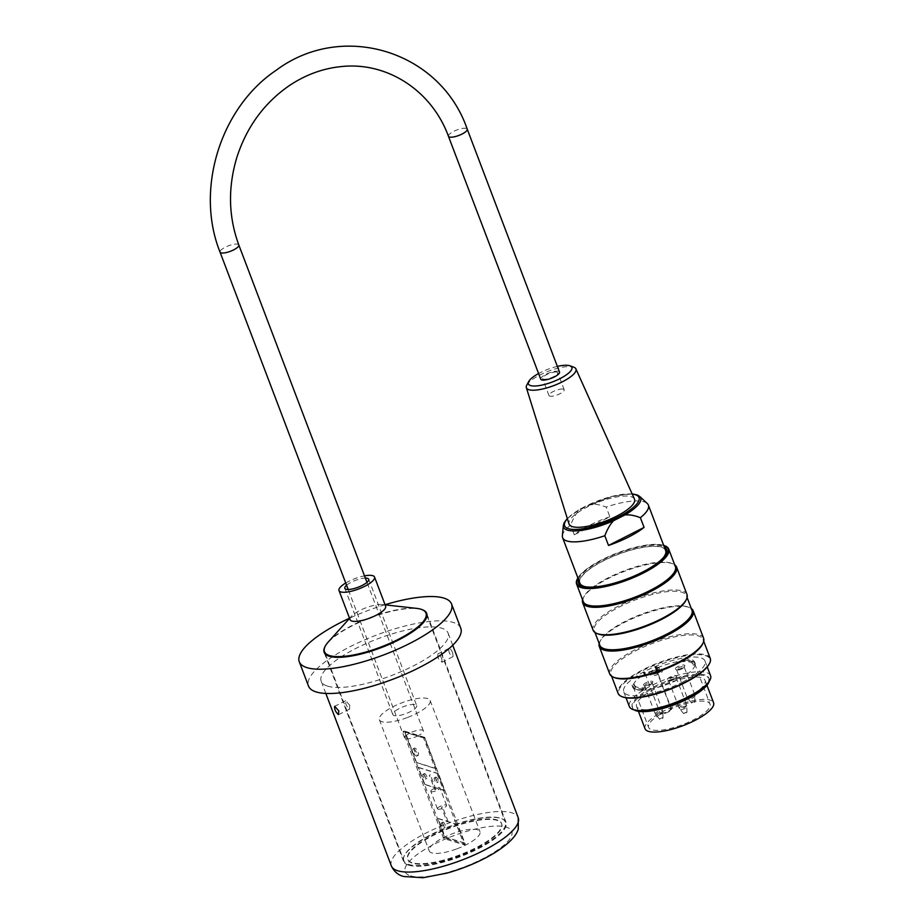 <?xml version="1.0" encoding="UTF-8"?>
<svg xmlns="http://www.w3.org/2000/svg" width="924" height="924" viewBox="0 0 924 924"><rect width="100%" height="100%" fill="white"/><g stroke="black" fill="none" stroke-linecap="round" stroke-linejoin="round"><path stroke-width="0.69" stroke-dasharray="4.62 3.46" d="M710.568 675.698A43.44 12.566 -20.8 0 0 665.511 679.383A43.44 12.566 -20.8 0 0 629.36 706.548M682.617 682.062A43.44 12.566 -20.8 0 0 704.966 660.96A43.44 12.566 -20.8 0 0 659.909 664.645A43.44 12.566 -20.8 0 0 623.758 691.81A43.44 12.566 -20.8 0 0 682.617 682.062M634.234 709.886A40.933 11.839 159.2 0 1 632.559 707.923A40.933 11.839 159.2 0 1 666.62 682.316A40.933 11.839 159.2 0 1 709.089 678.851A40.933 11.839 159.2 0 1 709.147 681.438M686.22 698.174A36.648 10.603 -20.8 0 0 705.081 680.376A36.648 10.603 -20.8 0 0 655.428 688.599A36.648 10.603 -20.8 0 0 636.567 706.398A36.648 10.603 -20.8 0 0 686.22 698.174M582.559 599.791A50.219 14.53 159.2 0 1 583.31 597.816A50.219 14.53 159.2 0 1 624.462 571.344A50.219 14.53 159.2 0 1 672.822 563.813A50.219 14.53 159.2 0 1 674.682 564.795M686.994 594.536A50.219 14.53 -20.8 0 0 634.892 598.798A50.219 14.53 -20.8 0 0 593.104 630.203M599.179 643.52A50.219 14.53 159.2 0 1 599.919 641.545A50.219 14.53 159.2 0 1 641.071 615.072A50.219 14.53 159.2 0 1 689.431 607.542A50.219 14.53 159.2 0 1 691.291 608.523M703.603 638.265A50.219 14.53 -20.8 0 0 651.501 642.515A50.219 14.53 -20.8 0 0 609.713 673.931M622.453 696.858A48.729 14.091 159.2 0 1 659.366 663.213A48.729 14.091 159.2 0 1 709.297 663.871M663.675 545.356A48.729 14.091 -20.8 0 0 601.998 559.725A48.729 14.091 -20.8 0 0 577.893 577.95M578.493 579.498A47.101 13.617 159.2 0 1 602.691 559.944A47.101 13.617 159.2 0 1 664.264 546.916M577.223 579.232A49.272 14.253 159.2 0 1 601.963 560.14A49.272 14.253 159.2 0 1 665.037 545.876M583.24 601.57A49.272 14.253 159.2 0 1 583.864 596.719A49.272 14.253 159.2 0 1 624.243 570.743A49.272 14.253 159.2 0 1 671.679 563.363A49.272 14.253 159.2 0 1 675.363 566.574M710.244 658.396A49.272 14.253 -20.8 0 0 659.124 662.577A49.272 14.253 -20.8 0 0 618.121 693.393M614.61 677.65A49.272 14.253 159.2 0 1 610.926 674.439A49.272 14.253 159.2 0 1 651.928 643.624A49.272 14.253 159.2 0 1 703.049 639.454A49.272 14.253 159.2 0 1 702.425 644.294M599.849 645.299A49.272 14.253 159.2 0 1 600.473 640.447A49.272 14.253 159.2 0 1 640.852 614.472A49.272 14.253 159.2 0 1 688.288 607.091A49.272 14.253 159.2 0 1 691.972 610.302M597.99 633.922A49.272 14.253 159.2 0 1 594.317 630.722A49.272 14.253 159.2 0 1 635.308 599.895A49.272 14.253 159.2 0 1 686.428 595.726A49.272 14.253 159.2 0 1 685.804 600.565M640.043 710.591A40.933 11.839 159.2 0 1 632.189 706.952A40.933 11.839 159.2 0 1 666.25 681.346A40.933 11.839 159.2 0 1 708.72 677.881A40.933 11.839 159.2 0 1 705.266 685.816M579.232 581.462A46.281 13.386 159.2 0 1 603.303 560.776A46.281 13.386 159.2 0 1 665.003 548.879M665.65 554.469A46.281 13.386 159.2 0 1 665.43 554.931A46.281 13.386 159.2 0 1 627.5 579.336A46.281 13.386 159.2 0 1 582.94 586.266A46.281 13.386 159.2 0 1 582.466 586.07M562.601 389.027A8.143 2.356 -20.8 0 0 553.684 391.326A8.143 2.356 -20.8 0 0 548.971 395.53A8.143 2.356 -20.8 0 0 557.415 394.848A8.143 2.356 -20.8 0 0 564.194 389.755A8.143 2.356 -20.8 0 0 562.601 389.027M556.144 372.014A8.143 2.356 -20.8 0 0 547.227 374.312A8.143 2.356 -20.8 0 0 542.515 378.528A8.143 2.356 -20.8 0 0 550.958 377.835A8.143 2.356 -20.8 0 0 557.738 372.742A8.143 2.356 -20.8 0 0 556.144 372.014M557.357 366.401A23.25 6.722 -20.8 0 0 538.577 373.539M526.819 385.008A26.507 7.669 159.2 0 1 545.61 372.349A26.507 7.669 159.2 0 1 570.766 366.609A26.507 7.669 159.2 0 1 573.781 367.174M634.465 499.076A35.02 10.129 -20.8 0 0 598.209 502.206A35.02 10.129 -20.8 0 0 569.011 523.943M562.37 535.781A45.877 13.271 159.2 0 1 570.605 525.098C573.261 518.26 576.206 513.236 579.452 510.025L590.575 504.377C594.825 503.799 600.023 504.689 606.167 507.057A45.877 13.271 159.2 0 1 647.285 503.522M609.863 516.77A45.877 13.271 -20.8 0 0 574.289 534.811L609.863 516.77L606.167 507.057M574.289 534.811L570.605 525.098M665.638 550.531A45.877 13.271 -20.8 0 0 623.423 552.483A45.877 13.271 -20.8 0 0 603.476 560.833A45.877 13.271 -20.8 0 0 579.856 583.113M586.047 586.867A45.877 13.271 -20.8 0 0 627.454 579.221A45.877 13.271 -20.8 0 0 663.501 557.438M655.878 672.383L657.126 672.776L658.5 672.071L656.56 671.471L651.443 674.07L655.878 672.383L655.509 671.413L658.131 671.101L656.19 670.501L651.755 673.307L655.509 671.413M661.03 671.482L656.283 673.896L654.342 673.284L658.974 671.967L656.86 671.309L658.223 670.605L661.03 671.482L660.66 670.512L655.913 672.915L653.973 672.314L658.616 670.997L656.49 670.327L657.865 669.634L660.66 670.512M652.125 674.277L651.755 673.307M651.443 674.07L651.074 673.099M656.56 671.471L656.19 670.501M658.5 672.071L658.131 671.101M657.126 672.776L656.756 671.794M655.717 672.591L655.347 671.621M654.342 673.284L653.973 672.314M656.964 672.984L656.606 672.014M658.974 671.967L658.616 670.997M656.86 671.309L656.49 670.327M658.223 670.605L657.865 669.634M656.283 673.896L655.913 672.915M653.464 670.847A6.11 1.767 159.2 0 1 661.746 669.484A6.11 1.767 159.2 0 1 656.652 673.296A6.11 1.767 159.2 0 1 650.323 673.815A6.11 1.767 159.2 0 1 653.464 670.847M650.08 685.019A4.043 1.167 -20.8 0 0 652.101 683.448A4.043 1.167 -20.8 0 0 652.159 683.055A4.043 1.167 -20.8 0 0 647.967 683.402A4.043 1.167 -20.8 0 0 644.594 685.931A4.043 1.167 -20.8 0 0 644.894 686.186A4.043 1.167 -20.8 0 0 650.08 685.019M682.051 668.803A4.043 1.167 159.2 0 1 676.876 669.969A4.043 1.167 159.2 0 1 676.576 669.704A4.043 1.167 159.2 0 1 679.937 667.174A4.043 1.167 159.2 0 1 684.141 666.839A4.043 1.167 159.2 0 1 684.083 667.232A4.043 1.167 159.2 0 1 682.051 668.803M674.046 679.394A4.043 1.167 159.2 0 1 668.872 680.561A4.043 1.167 159.2 0 1 668.572 680.307A4.043 1.167 159.2 0 1 671.933 677.766A4.043 1.167 159.2 0 1 676.125 677.431A4.043 1.167 159.2 0 1 676.079 677.823A4.043 1.167 159.2 0 1 674.046 679.394M670.651 707.888L670.027 709.297A32.848 9.494 159.2 0 1 710.025 704.076A32.848 9.494 159.2 0 1 682.686 724.612A32.848 9.494 159.2 0 1 648.613 727.396A32.848 9.494 159.2 0 1 661.353 713.698L660.14 713.212A6.249 1.802 -20.8 0 0 667.059 711.803A6.249 1.802 -20.8 0 0 671.217 708.327A6.249 1.802 -20.8 0 0 670.651 707.888L655.705 668.537A32.848 9.494 159.2 0 1 656.606 668.144A32.848 9.494 159.2 0 1 683.46 660.868A32.848 9.494 159.2 0 1 694.698 663.744A32.848 9.494 159.2 0 1 694.871 664.414A32.848 9.494 159.2 0 1 677.8 679.706A32.848 9.494 159.2 0 1 644.536 689.951A32.848 9.494 159.2 0 1 633.286 687.075A32.848 9.494 159.2 0 1 633.125 686.405A32.848 9.494 159.2 0 1 644.467 674.301A32.848 9.494 159.2 0 1 645.195 673.862L660.14 713.212L661.353 713.698A5.163 1.49 159.2 0 0 667.913 712.185A5.163 1.49 159.2 0 0 670.027 709.297M654.019 672.302A6.11 1.767 -20.8 0 0 650.877 675.271A6.11 1.767 -20.8 0 0 657.207 674.751A6.11 1.767 -20.8 0 0 662.289 670.939A6.11 1.767 -20.8 0 0 654.019 672.302M650.161 684.187A5.128 1.478 159.2 0 1 643.589 685.677A5.128 1.478 159.2 0 1 647.481 682.131A5.128 1.478 159.2 0 1 652.737 682.201A5.128 1.478 159.2 0 1 650.161 684.187M682.143 667.971A5.128 1.478 159.2 0 1 675.571 669.461A5.128 1.478 159.2 0 1 679.463 665.915A5.128 1.478 159.2 0 1 684.719 665.985A5.128 1.478 159.2 0 1 682.143 667.971M674.139 678.562A5.128 1.478 159.2 0 1 667.567 680.052A5.128 1.478 159.2 0 1 671.448 676.507A5.128 1.478 159.2 0 1 676.715 676.576A5.128 1.478 159.2 0 1 674.139 678.562M645.056 728.747A36.648 10.603 159.2 0 1 663.917 710.949A36.648 10.603 159.2 0 1 713.571 702.725M659.008 667.625L656.144 666.735L656.698 668.191L659.563 669.08L659.008 667.625L646.904 673.758L643.543 672.857L644.097 674.312L644.04 672.868M659.563 669.08L647.447 675.213L646.904 673.758M656.698 668.191L655.982 666.539A33.391 9.656 -20.8 0 0 654.92 667.001L655.128 667.07A6.249 1.802 159.2 0 1 655.705 667.521A6.249 1.802 159.2 0 1 651.536 671.009A6.249 1.802 159.2 0 1 644.617 672.395L644.409 672.337A33.391 9.656 -20.8 0 0 643.543 672.857M645.195 673.862A6.249 1.802 159.2 0 1 645.171 673.85L644.409 672.337M654.92 667.001L655.682 668.526A6.249 1.802 159.2 0 1 655.705 668.537L655.128 667.07M632.628 686.659L634.765 685.573A31.081 8.986 -20.8 0 0 634.938 686.451A31.081 8.986 -20.8 0 0 646.176 689.119L645.622 687.664A31.081 8.986 159.2 0 1 634.384 684.996A31.081 8.986 159.2 0 1 634.211 684.118L632.074 685.204A33.391 9.656 -20.8 0 0 632.224 685.804A33.391 9.656 -20.8 0 0 643.474 688.75L644.028 690.205A33.391 9.656 159.2 0 1 632.778 687.271A33.391 9.656 159.2 0 1 632.628 686.659L632.074 685.204M634.765 685.573L634.211 684.118M681.82 661.699L681.265 660.244A31.081 8.986 159.2 0 1 692.503 662.912A31.081 8.986 159.2 0 1 692.677 663.79L694.813 662.704A33.391 9.656 -20.8 0 0 694.652 662.092A33.391 9.656 -20.8 0 0 683.414 659.159L683.968 660.614L681.82 661.699A31.081 8.986 159.2 0 1 693.058 664.368A31.081 8.986 159.2 0 1 693.231 665.245L692.677 663.79M647.447 675.213L644.594 674.324M643.474 688.75L645.622 687.664M646.176 689.119L644.028 690.205M683.414 659.159L681.265 660.244M693.231 665.245L695.368 664.16L694.813 662.704M683.968 660.614A33.391 9.656 159.2 0 1 695.206 663.548A33.391 9.656 159.2 0 1 695.368 664.16M655.474 668.456A33.391 9.656 159.2 0 1 656.537 668.006M644.097 674.312A33.391 9.656 159.2 0 1 644.964 673.792M540.736 379.21A10.048 2.911 159.2 0 1 549.087 372.926A10.048 2.911 159.2 0 1 559.517 372.072M418.214 735.723A10.048 2.911 159.2 0 1 404.597 737.987A10.048 2.911 159.2 0 1 412.959 731.704A10.048 2.911 159.2 0 1 423.377 730.849A10.048 2.911 159.2 0 1 418.214 735.723M443.116 822.175A2.714 0.901 -116.9 0 0 442.815 822.187A2.714 0.901 -116.9 0 0 443.243 825.016A2.714 0.901 -116.9 0 0 445.264 827.026A2.714 0.901 -116.9 0 0 445.022 824.578A2.714 0.901 -116.9 0 0 443.116 822.175M441.753 822.868A2.714 0.901 63.1 0 1 443.659 825.271A2.714 0.901 63.1 0 1 443.901 827.719A2.714 0.901 63.1 0 1 441.868 825.71A2.714 0.901 63.1 0 1 441.441 822.88A2.714 0.901 63.1 0 1 441.753 822.868M436.07 777.142A2.714 0.901 -116.9 0 0 435.758 777.142A2.714 0.901 -116.9 0 0 436.186 779.971A2.714 0.901 -116.9 0 0 438.219 781.993A2.714 0.901 -116.9 0 0 437.976 779.544A2.714 0.901 -116.9 0 0 436.07 777.142M434.696 777.835A2.714 0.901 63.1 0 1 436.602 780.237A2.714 0.901 63.1 0 1 436.844 782.686A2.714 0.901 63.1 0 1 434.811 780.676A2.714 0.901 63.1 0 1 434.396 777.846A2.714 0.901 63.1 0 1 434.696 777.835M424.659 773.596A2.714 0.901 -116.9 0 0 424.359 773.596A2.714 0.901 -116.9 0 0 424.786 776.426A2.714 0.901 -116.9 0 0 426.807 778.447A2.714 0.901 -116.9 0 0 426.565 775.998A2.714 0.901 -116.9 0 0 424.659 773.596M423.296 774.289A2.714 0.901 63.1 0 1 425.202 776.691A2.714 0.901 63.1 0 1 425.444 779.14A2.714 0.901 63.1 0 1 423.411 777.119A2.714 0.901 63.1 0 1 422.984 774.3A2.714 0.901 63.1 0 1 423.296 774.289M414.968 748.082A4.077 1.351 -116.9 0 0 414.518 748.094A4.077 1.351 -116.9 0 0 415.153 752.344A4.077 1.351 -116.9 0 0 418.202 755.358A4.077 1.351 -116.9 0 0 417.833 751.686A4.077 1.351 -116.9 0 0 414.968 748.082M413.606 748.775A4.077 1.351 63.1 0 1 416.458 752.39A4.077 1.351 63.1 0 1 416.828 756.051A4.077 1.351 63.1 0 1 413.779 753.037A4.077 1.351 63.1 0 1 413.144 748.798A4.077 1.351 63.1 0 1 413.606 748.775M464.714 843.034L445.102 836.936L438.091 818.468L457.703 824.578L464.714 843.034L444.871 837.052L437.861 818.583L457.472 824.693L464.495 843.15M424.717 737.375L404.181 730.988L444.791 837.883L465.315 844.259L424.717 737.375L423.573 737.953L403.037 731.577L443.647 838.461L464.171 844.848L423.573 737.953M465.315 844.259L464.171 844.848M416.632 762.716L405.243 731.993L424.624 738.207L436.255 768.814L416.632 762.716L405.012 732.108M438.091 773.677L444.559 790.678L424.948 784.58L418.48 767.578L438.091 773.677L444.559 790.678M405.243 731.993L424.855 738.091L436.255 768.814M424.948 784.58L418.48 767.578M436.474 768.699L416.863 762.6M418.711 767.463L438.322 773.561M444.791 790.563L425.167 784.464M444.791 837.883L443.647 838.461M404.181 730.988L403.037 731.577M447.054 821.875L448.059 821.471L447.054 821.875M441.51 807.299L442.527 806.895L441.51 807.299L447.043 821.863M437.502 808.916A4.886 1.409 -20.8 0 0 442.688 808.35A4.886 1.409 -20.8 0 0 446.581 805.358A4.886 1.409 -20.8 0 0 441.51 805.774A4.886 1.409 -20.8 0 0 437.445 808.823A4.886 1.409 -20.8 0 0 437.502 808.916M430.85 791.429A4.886 1.409 -20.8 0 0 436.036 790.852A4.886 1.409 -20.8 0 0 439.94 787.86A4.886 1.409 -20.8 0 0 434.869 788.276A4.886 1.409 -20.8 0 0 430.803 791.337A4.886 1.409 -20.8 0 0 430.85 791.429M434.869 789.801L435.885 789.408L434.869 789.801L429.325 775.213L430.341 774.832L429.337 775.224M456.964 848.798A27.143 7.854 -20.8 0 0 479.972 831.669A27.143 7.854 -20.8 0 0 451.801 833.968A27.143 7.854 -20.8 0 0 429.221 850.946A27.143 7.854 -20.8 0 0 456.964 848.798M407.126 717.625A27.143 7.854 159.2 0 1 379.383 719.761A27.143 7.854 159.2 0 1 401.975 702.783A27.143 7.854 159.2 0 1 430.145 700.484A27.143 7.854 159.2 0 1 407.126 717.625M416.712 705.647A12.763 3.684 159.2 0 1 405.971 713.605A12.763 3.684 159.2 0 1 392.839 714.656A12.763 3.684 159.2 0 1 392.816 714.599A12.763 3.684 159.2 0 1 403.557 706.641A12.763 3.684 159.2 0 1 416.689 705.59A12.763 3.684 159.2 0 1 416.712 705.647M350.057 619.611A19 5.498 159.2 0 1 351.42 616.308A19 5.498 159.2 0 1 365.904 607.819A19 5.498 159.2 0 1 382.374 604.55A19 5.498 159.2 0 1 385.62 606.202M345.726 583.009A19 5.498 159.2 0 1 364.506 575.871M328.274 641.972A54.297 15.696 159.2 0 1 369.658 617.706A54.297 15.696 159.2 0 1 416.712 608.385M403.753 860.336A54.297 15.696 159.2 0 1 449.445 826.46A54.297 15.696 159.2 0 1 505.347 822.025A54.297 15.696 159.2 0 1 460.175 855.982A54.297 15.696 159.2 0 1 403.834 860.579A54.297 15.696 159.2 0 1 403.753 860.336M346.581 585.239A12.763 3.684 159.2 0 1 365.361 578.112M440.124 861.514A50.219 14.53 -20.8 0 0 501.732 823.954A50.219 14.53 -20.8 0 0 449.618 828.216A50.219 14.53 -20.8 0 0 407.831 859.62A50.219 14.53 -20.8 0 0 440.124 861.514M439.94 861.029A50.219 14.53 -20.8 0 0 501.547 823.469A50.219 14.53 -20.8 0 0 449.434 827.731A50.219 14.53 -20.8 0 0 407.646 859.135A50.219 14.53 -20.8 0 0 439.94 861.029M441.788 658.743L442.088 662.185C438.796 660.406 437.399 657.669 437.907 653.949C439.177 653.903 440.471 655.509 441.788 658.743M452.783 653.164C451.443 649.93 450.138 648.348 448.879 648.382C448.394 652.09 449.792 654.827 453.049 656.618L452.783 653.164M349.838 705.382L345.668 700.739C345.218 703.453 346.431 706.202 349.307 708.985L349.838 705.382M327.546 686.128A67.868 19.623 -20.8 0 0 402.668 670.986A67.868 19.623 -20.8 0 0 448.094 633.067A67.868 19.623 -20.8 0 0 377.673 638.819A67.868 19.623 -20.8 0 0 321.206 681.265A67.868 19.623 -20.8 0 0 327.546 686.128M385.054 604.712A81.439 23.55 -20.8 0 0 349.526 618.214M422.256 609.701A54.839 15.858 -20.8 0 0 369.785 618.052A54.839 15.858 -20.8 0 0 325.017 646.638M408.639 865.187A54.839 15.858 -20.8 0 0 469.334 852.956A54.839 15.858 -20.8 0 0 506.04 822.314A54.839 15.858 -20.8 0 0 449.145 826.968A54.839 15.858 -20.8 0 0 403.522 861.26A54.839 15.858 -20.8 0 0 408.639 865.187M460.776 628.251A81.439 23.55 -20.8 0 0 376.287 635.146A81.439 23.55 -20.8 0 0 308.512 686.082M632.224 494.097A39.778 11.504 -20.8 0 0 597.712 500.923A39.778 11.504 -20.8 0 0 567.371 518.734M563.34 525.456A41.257 11.931 159.2 0 1 579.452 510.025M590.575 504.377A41.257 11.931 159.2 0 1 639.708 496.442M662.808 717.486L659.47 719.011L662.808 717.486M694.79 701.258L691.452 702.794L694.79 701.258M685.989 712.912L686.971 712.046L683.448 713.386L685.989 712.912M662.635 711.942A3.811 1.109 159.2 0 1 663.016 712.346A3.811 1.109 159.2 0 1 661.03 714.079A3.811 1.109 159.2 0 1 655.924 715.037A3.811 1.109 159.2 0 1 658.223 712.878A3.811 1.109 159.2 0 1 662.635 711.942M694.617 695.726A3.811 1.109 159.2 0 1 694.987 696.119A3.811 1.109 159.2 0 1 693 697.851A3.811 1.109 159.2 0 1 687.895 698.821A3.811 1.109 159.2 0 1 690.205 696.661A3.811 1.109 159.2 0 1 694.617 695.726M684.996 708.442A3.811 1.109 159.2 0 1 679.891 709.413A3.811 1.109 159.2 0 1 683.009 706.918A3.811 1.109 159.2 0 1 686.982 706.71A3.811 1.109 159.2 0 1 684.996 708.442M660.683 712.935A4.043 1.167 -20.8 0 0 662.762 710.972A4.043 1.167 -20.8 0 0 662.381 710.683A4.043 1.167 -20.8 0 0 657.911 711.584A4.043 1.167 -20.8 0 0 655.197 713.848A4.043 1.167 -20.8 0 0 660.683 712.935M692.665 696.719A4.043 1.167 -20.8 0 0 694.744 694.756A4.043 1.167 -20.8 0 0 694.363 694.467A4.043 1.167 -20.8 0 0 689.881 695.368A4.043 1.167 -20.8 0 0 687.179 697.632A4.043 1.167 -20.8 0 0 692.665 696.719M684.649 707.31A4.043 1.167 -20.8 0 0 686.74 705.347A4.043 1.167 -20.8 0 0 682.536 705.693A4.043 1.167 -20.8 0 0 679.175 708.223A4.043 1.167 -20.8 0 0 684.649 707.31M645.171 673.85L644.617 672.395M448.452 136.278A10.048 2.911 159.2 0 1 456.814 129.995A10.048 2.911 159.2 0 1 467.232 129.141M238.819 244.999A10.048 2.911 -20.8 0 0 228.401 245.842A10.048 2.911 -20.8 0 0 220.039 252.125M410.499 875.837A57.011 16.482 -20.8 0 0 503.187 845.795A57.011 16.482 -20.8 0 0 461.711 832.894A57.011 16.482 -20.8 0 0 410.499 875.837M391.337 865.892A67.868 19.623 159.2 0 1 447.805 823.446A67.868 19.623 159.2 0 1 518.225 817.694M623.758 691.81L626.033 697.782M704.966 660.96L707.241 666.932M610.926 674.439L611.596 676.218M703.049 639.454L703.718 641.233M594.317 630.722L594.987 632.501M686.428 595.726L687.11 597.505M632.189 706.952L632.559 707.923M708.72 677.881L709.089 678.851M600.473 640.447L599.919 641.545M688.288 607.091L689.431 607.542M583.864 596.719L583.31 597.816M671.679 563.363L672.822 563.813M665.43 554.931L665.904 553.996M582.94 586.266L581.958 585.885M564.194 389.755L557.738 372.742M548.971 395.53L542.515 378.528M567.29 518.48L580.711 508.72L611.804 496.361L632.12 493.855M644.594 685.931L655.197 713.848L659.47 719.022C661.122 720.42 662.289 719.981 663.005 717.682L662.762 710.972L652.159 683.055M676.576 669.704L687.179 697.632L691.452 702.794C693.092 704.204 694.271 703.765 694.975 701.455L694.744 694.756L684.141 666.839M676.125 677.431L686.74 705.347L686.971 712.046L685.862 713.836L683.448 713.386L679.175 708.223L668.572 680.307M655.705 667.521L671.217 708.327C673.411 709.898 665.788 714.252 660.672 713.767M662.289 670.939L661.746 669.484M650.877 675.271L650.323 673.815M652.101 683.448L652.737 682.201M644.894 686.186L643.589 685.677M684.083 667.232L684.719 665.985M676.876 669.969L675.571 669.461M676.079 677.823L676.715 676.576M668.872 680.561L667.567 680.052M636.567 706.398L638.438 711.33M705.081 680.376L706.952 685.308M633.286 687.075L648.613 727.396M694.698 663.744L710.025 704.076M634.384 684.996L634.938 686.451M692.503 662.912L693.058 664.368M656.548 668.075L655.994 666.608M695.206 663.548L694.652 662.092M632.778 687.271L632.224 685.804M423.377 730.849L366.978 582.363M404.597 737.987L348.198 589.5M443.901 827.719L445.264 827.026M441.441 822.88L442.815 822.187M436.844 782.686L438.219 781.993M434.396 777.846L435.758 777.142M425.444 779.14L426.807 778.447M422.984 774.3L424.359 773.596M416.828 756.051L418.202 755.358M413.144 748.798L414.518 748.094M448.059 821.471L442.527 806.895M446.581 805.358L439.94 787.86M437.445 808.823L430.803 791.337M435.885 789.408L430.341 774.832M379.383 719.761L429.221 850.946M430.145 700.484L479.972 831.669M351.42 616.308L349.572 618.352M382.374 604.55L385.1 604.862M325.456 654.238L403.834 860.579M426.969 615.673L505.347 822.025M344.848 588.334L392.839 714.656M368.711 579.267L416.689 705.59M448.879 648.382L437.907 653.949M453.049 656.618L442.088 662.185M345.668 700.739L334.696 706.294M349.838 708.962L338.865 714.529M452.714 645.241L448.094 633.067M325.826 693.439L321.206 681.265M506.04 822.314L426.68 613.397M403.522 861.26L324.151 652.344"/><path stroke-width="1.39" d="M626.033 697.782L629.36 706.548A43.44 12.566 -20.8 0 0 637.699 710.417A43.44 12.566 -20.8 0 0 688.218 696.8A43.44 12.566 -20.8 0 0 706.906 684.13A43.44 12.566 -20.8 0 0 710.568 675.698L707.241 666.932M709.147 681.438A40.933 11.839 159.2 0 1 688.022 698.74A40.933 11.839 159.2 0 1 634.234 709.886M674.682 564.795A50.219 14.53 159.2 0 1 676.576 567.082A50.219 14.53 159.2 0 1 650.715 591.476A50.219 14.53 159.2 0 1 582.674 602.748A50.219 14.53 159.2 0 1 582.559 599.791M582.674 602.748L593.104 630.203A50.219 14.53 -20.8 0 0 596.858 633.471A50.219 14.53 -20.8 0 0 661.145 618.93A50.219 14.53 -20.8 0 0 686.359 599.468A50.219 14.53 -20.8 0 0 686.994 594.536L676.576 567.082M691.291 608.523A50.219 14.53 159.2 0 1 693.185 610.81A50.219 14.53 159.2 0 1 667.336 635.204A50.219 14.53 159.2 0 1 599.283 646.477A50.219 14.53 159.2 0 1 599.179 643.52M599.283 646.477L609.713 673.931A50.219 14.53 -20.8 0 0 613.467 677.2A50.219 14.53 -20.8 0 0 677.754 662.658A50.219 14.53 -20.8 0 0 702.968 643.196A50.219 14.53 -20.8 0 0 703.603 638.265L693.185 610.81M709.62 663.247L709.297 663.871A48.729 14.091 159.2 0 1 684.834 682.744A48.729 14.091 159.2 0 1 622.453 696.858L621.806 696.604A49.272 14.253 -20.8 0 0 684.88 682.328A49.272 14.253 -20.8 0 0 709.62 663.247A49.272 14.253 -20.8 0 0 710.244 658.396L703.718 641.233M577.893 577.95A48.729 14.091 -20.8 0 0 577.535 578.609A48.729 14.091 -20.8 0 0 627.477 579.267A48.729 14.091 -20.8 0 0 664.379 545.622A48.729 14.091 -20.8 0 0 663.675 545.356M664.264 546.916A47.101 13.617 159.2 0 1 665.904 553.996A47.101 13.617 159.2 0 1 627.304 578.828A47.101 13.617 159.2 0 1 581.958 585.885A47.101 13.617 159.2 0 1 578.493 579.498M664.379 545.622L665.037 545.876A49.272 14.253 159.2 0 1 668.71 549.087A49.272 14.253 159.2 0 1 643.358 573.019A49.272 14.253 159.2 0 1 576.599 584.072A49.272 14.253 159.2 0 1 577.223 579.232L577.535 578.609M668.71 549.087L675.363 566.574A49.272 14.253 159.2 0 1 649.999 590.505A49.272 14.253 159.2 0 1 583.24 601.57L576.599 584.072M611.596 676.218L618.121 693.393A49.272 14.253 -20.8 0 0 621.806 696.604M702.968 643.196L702.425 644.294A49.272 14.253 159.2 0 1 677.685 663.386A49.272 14.253 159.2 0 1 614.61 677.65L613.467 677.2M687.11 597.505L691.972 610.302A49.272 14.253 159.2 0 1 666.608 634.234A49.272 14.253 159.2 0 1 599.849 645.299L594.987 632.501M686.359 599.468L685.804 600.565A49.272 14.253 159.2 0 1 661.076 619.658A49.272 14.253 159.2 0 1 597.99 633.922L596.858 633.471M706.906 684.13L705.266 685.816A40.933 11.839 159.2 0 1 687.652 697.759A40.933 11.839 159.2 0 1 640.043 710.591L637.699 710.417M665.003 548.879A46.281 13.386 159.2 0 1 665.65 554.469M582.466 586.07A46.281 13.386 159.2 0 1 579.232 581.462M538.577 373.539A23.25 6.722 -20.8 0 0 528.759 381.45A23.25 6.722 -20.8 0 0 552.517 381.924A23.25 6.722 -20.8 0 0 569.958 365.8A23.25 6.722 -20.8 0 0 567.324 365.303A23.25 6.722 -20.8 0 0 557.357 366.401M569.958 365.8L573.781 367.174A26.507 7.669 159.2 0 1 575.895 368.849A26.507 7.669 159.2 0 1 562.3 381.855A26.507 7.669 159.2 0 1 526.345 387.676A26.507 7.669 159.2 0 1 526.819 385.008L528.759 381.45M526.345 387.676L569.011 523.943A35.02 10.129 -20.8 0 0 616.516 516.25A35.02 10.129 -20.8 0 0 634.465 499.076L575.895 368.849M644.074 527.408L608.512 545.449A45.877 13.271 -20.8 0 0 644.074 527.408L640.378 517.694C634.234 515.326 629.036 514.437 624.786 515.014L613.663 520.662C610.418 523.873 607.472 528.898 604.816 535.735A45.877 13.271 159.2 0 1 562.601 537.687A45.877 13.271 159.2 0 1 562.37 535.781L563.34 525.456L564.148 522.776L567.29 518.48M604.816 535.735L608.512 545.449M632.12 493.855L637.341 494.975L639.708 496.442L647.285 503.522A45.877 13.271 159.2 0 1 648.382 505.105A45.877 13.271 159.2 0 1 640.378 517.694M562.601 537.687L579.856 583.113A45.877 13.271 -20.8 0 0 586.047 586.867M663.501 557.438A45.877 13.271 -20.8 0 0 665.638 550.531L648.382 505.105M706.952 685.308L713.571 702.725A36.648 10.603 159.2 0 1 683.079 725.64A36.648 10.603 159.2 0 1 645.056 728.747L638.438 711.33M467.232 129.141L559.517 372.072A10.048 2.911 159.2 0 1 554.342 376.946A10.048 2.911 159.2 0 1 540.736 379.21L448.452 136.278C431.462 89.917 386.174 61.076 340.044 66.713C322.037 68.711 305.082 75.04 289.177 85.713C264.322 102.91 246.939 126.623 237.029 156.826C227.789 187.214 228.39 216.609 238.819 244.999A10.048 2.911 -20.8 0 1 233.657 249.873A10.048 2.911 -20.8 0 1 220.039 252.125C194.964 189.72 220.235 107.796 276.114 70.316C342.307 20.721 440.448 50.924 467.232 129.141A10.048 2.911 159.2 0 1 462.069 134.026A10.048 2.911 159.2 0 1 448.452 136.278M364.506 575.871A19 5.498 159.2 0 1 374.543 577.05L385.62 606.202A19 5.498 159.2 0 1 369.808 618.087A19 5.498 159.2 0 1 350.092 619.704A19 5.498 159.2 0 1 350.057 619.611M374.543 577.05A19 5.498 159.2 0 1 358.731 588.934A19 5.498 159.2 0 1 339.016 590.552A19 5.498 159.2 0 1 338.981 590.459A19 5.498 159.2 0 1 345.726 583.009M385.1 604.862L416.712 608.385A54.297 15.696 159.2 0 1 425.987 613.109A54.297 15.696 159.2 0 1 380.815 647.066A54.297 15.696 159.2 0 1 324.474 651.663A54.297 15.696 159.2 0 1 324.393 651.42A54.297 15.696 159.2 0 1 328.274 641.972L349.572 618.352M365.361 578.112A12.763 3.684 159.2 0 1 368.711 579.267A12.763 3.684 159.2 0 1 358.085 587.248A12.763 3.684 159.2 0 1 344.848 588.334A12.763 3.684 159.2 0 1 344.825 588.276A12.763 3.684 159.2 0 1 346.581 585.239M338.842 710.96L338.334 714.552C335.435 711.78 334.222 709.031 334.696 706.294L338.842 710.96M349.526 618.214A81.439 23.55 -20.8 0 0 299.284 661.792A81.439 23.55 -20.8 0 0 306.895 667.625A81.439 23.55 -20.8 0 0 397.043 649.457A81.439 23.55 -20.8 0 0 451.547 603.949A81.439 23.55 -20.8 0 0 385.054 604.712M325.017 646.638A54.839 15.858 -20.8 0 0 324.151 652.344A54.839 15.858 -20.8 0 0 329.279 656.271A54.839 15.858 -20.8 0 0 389.974 644.04A54.839 15.858 -20.8 0 0 426.68 613.397A54.839 15.858 -20.8 0 0 422.256 609.701M299.284 661.792L308.512 686.082A81.439 23.55 -20.8 0 0 316.123 691.926A81.439 23.55 -20.8 0 0 406.271 673.758A81.439 23.55 -20.8 0 0 460.776 628.251L451.547 603.949M567.371 518.734A39.778 11.504 -20.8 0 0 568.329 528.655A39.778 11.504 -20.8 0 0 623.654 514.091A39.778 11.504 -20.8 0 0 632.224 494.097M613.663 520.662A41.257 11.931 159.2 0 1 563.34 525.456M639.708 496.442A41.257 11.931 159.2 0 1 624.786 515.014M391.337 865.892C393.994 871.517 398.082 875.051 403.592 876.483L423.019 877.742L446.858 873.145C464.264 868.225 480.03 861.538 494.178 853.071C510.418 842.861 516.331 835.4 518.283 829.094L518.225 817.694A67.868 19.623 159.2 0 1 472.799 855.612A67.868 19.623 159.2 0 1 397.678 870.755A67.868 19.623 159.2 0 1 391.337 865.892L325.826 693.439M366.978 582.363L238.819 244.999M348.198 589.5L220.039 252.125M339.016 590.552L350.092 619.704M324.474 651.663L325.456 654.238M425.987 613.109L426.969 615.673M518.225 817.694L452.714 645.241"/></g></svg>
